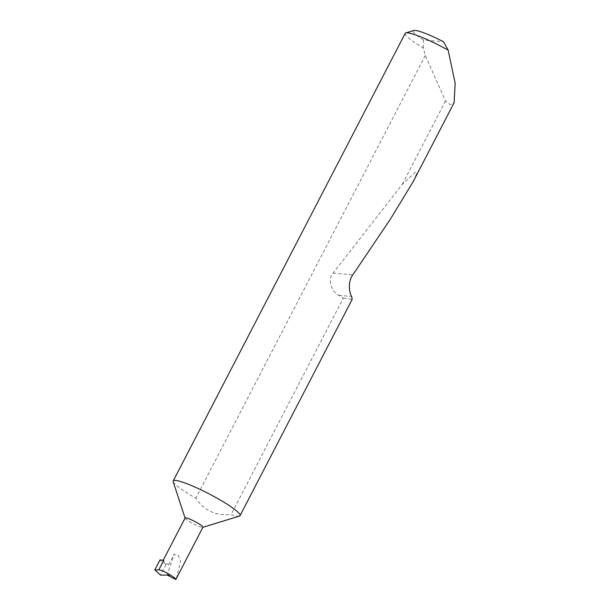 <?xml version="1.0" encoding="UTF-8"?>
<svg xmlns="http://www.w3.org/2000/svg" width="610" height="610" viewBox="0 0 610 610"><rect width="100%" height="100%" fill="white"/><g stroke="black" fill="none" stroke-linecap="round" stroke-linejoin="round"><path stroke-width="0.46" stroke-dasharray="3.05 2.29" d="M185.12 517.981A10.042 1.342 -152.6 0 0 185.112 518.18A10.042 1.342 -152.6 0 0 190.701 522.32A10.042 1.342 -152.6 0 0 202.787 527.345A10.042 1.342 -152.6 0 0 202.947 527.223M173.187 481.732A37.66 5.048 -152.6 0 0 194.14 497.234A37.66 5.048 -152.6 0 0 195.818 498.195C204.03 510.532 215.795 515.991 231.106 514.573A37.66 5.048 -152.6 0 0 239.448 516.083M405.185 33.405A37.66 5.048 -152.6 0 0 423.287 48.007L425.292 55.487L445.483 100.993L450.332 104.722L454.114 102.694M413.313 181.406L416.645 173.675L415.608 171.928L402.249 184.411L333.075 273.12C327.6 278.823 330.742 291.039 338.779 295.339L343.262 298.198L231.106 514.573M343.262 298.198L352.176 299.365M445.483 100.993L402.249 184.411M176.389 578.463L180.598 561.238L178.364 555.573L174.224 554.109L167.148 575.062M163.754 560.247A10.042 1.342 -152.6 0 0 163.129 560.392A10.042 1.342 -152.6 0 0 168.718 564.73L166.057 564.502L160.56 575.108M168.718 564.73L174.224 554.109M425.292 55.487L195.818 498.195M423.287 48.007L423.492 40.054L443.493 41.762M423.492 40.054A31.636 4.239 27.4 0 1 413.809 30.5M166.057 564.502A31.125 4.171 27.4 0 1 159.988 559.927M338.779 295.339L351.665 296.437M333.075 273.12L352.847 274.805"/><path stroke-width="0.91" d="M170.327 575.039C165.249 571.89 161.398 570.152 158.783 569.832L163.754 560.247L159.988 559.927L154.841 569.862L160.56 575.108L170.327 575.039C173.911 577.144 175.741 578.631 175.832 579.5L202.947 527.223A10.042 1.342 -152.6 0 0 197.365 522.884A10.042 1.342 -152.6 0 0 185.12 517.981L163.228 560.209M202.909 527.307L239.448 516.083A37.66 5.048 -152.6 0 0 240.065 515.633A37.66 5.048 -152.6 0 0 219.12 499.361A37.66 5.048 -152.6 0 0 173.194 480.97A37.66 5.048 -152.6 0 0 173.187 481.732L185.074 518.058M240.065 515.633L352.176 299.365L351.665 296.437C349.881 294.119 346.998 282.865 352.847 274.805L390.484 219.005L413.313 181.406L454.114 102.694L455.159 83.204L448.152 50.127A37.66 5.048 -152.6 0 0 405.81 32.955A37.66 5.048 -152.6 0 0 405.185 33.405L173.194 480.97M175.832 579.5L167.148 575.062M405.81 32.955L413.809 30.5A31.636 4.239 27.4 0 1 443.493 41.762L448.152 50.127M154.841 569.862L158.783 569.832"/></g></svg>
